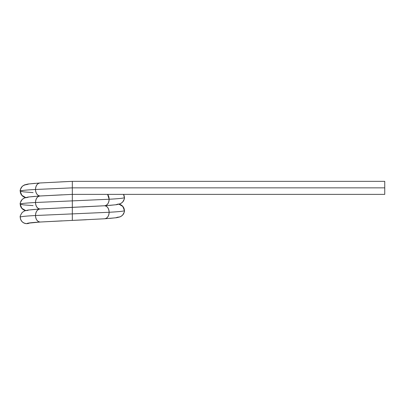 <?xml version="1.0" encoding="UTF-8"?>
<svg xmlns="http://www.w3.org/2000/svg" width="405" height="405" viewBox="0 0 405 405"><rect width="100%" height="100%" fill="white"/><g stroke="black" fill="none" stroke-linecap="round" stroke-linejoin="round"><path stroke-width="0.61" d="M34.931 183.338L28.851 183.971L26.76 184.599C22.837 185.014 20.665 187.186 20.25 191.109L23.571 191.854L33.099 192.598L23.571 191.854L20.25 191.109C20.463 190.568 25.545 190.026 35.503 189.484C35.797 185.556 37.331 183.389 40.105 182.974L72.323 181.344L72.323 200.875L109.142 199.245C119.095 198.703 124.178 198.161 124.396 197.62L124.396 197.62C124.178 198.161 119.095 198.703 109.142 199.245C119.095 198.703 124.178 198.161 124.396 197.62L123.535 194.365L124.396 197.62C124.826 198.045 124.173 199.604 122.442 202.303L120.108 203.847L116.518 204.712L104.541 205.755C107.315 206.17 108.849 208.337 109.142 212.266C119.095 211.719 124.178 211.177 124.396 210.635L124.396 210.691M41.426 182.888L40.105 182.974C37.331 183.389 35.797 185.556 35.503 189.484L72.323 187.854L384.75 187.854L384.75 194.365L72.323 194.365L72.323 200.875L109.142 199.245C108.849 203.173 107.315 205.34 104.541 205.755C107.315 206.17 108.849 208.337 109.142 212.266C119.095 211.719 124.178 211.177 124.396 210.635L124.396 210.635C124.178 211.177 119.095 211.719 109.142 212.266C108.849 216.189 107.315 218.361 104.541 218.771A6.51 4.602 -90 0 0 109.142 212.266C108.849 216.189 107.315 218.361 104.541 218.771L103.214 218.857M33.099 192.598L23.571 191.854L20.25 191.109C20.463 190.568 25.545 190.026 35.503 189.484L72.323 187.854L72.323 181.344L384.75 181.344L384.75 194.365L72.323 194.365L72.323 207.38L104.541 205.755A6.51 4.602 -90 0 0 109.142 199.245C108.849 203.173 107.315 205.34 104.541 205.755L103.219 205.836M40.105 182.974A6.51 4.602 90 0 0 35.503 189.484C25.545 190.026 20.463 190.568 20.25 191.109C19.804 190.735 20.458 189.17 22.199 186.422L24.538 184.877L28.061 184.027L39.903 182.979L72.323 181.344L384.75 181.344L72.323 181.344L72.323 187.854L35.503 189.484C35.797 193.408 37.331 195.58 40.105 195.99L72.323 194.365L384.75 194.365L384.75 181.344L384.75 187.854L72.323 187.854L72.323 194.365L40.287 195.985M40.019 195.99A6.51 4.602 -90 0 1 35.503 189.484C35.797 193.408 37.331 195.58 40.105 195.99L62.213 194.825M384.75 187.854L72.323 187.854L72.323 194.365L40.105 195.99C37.331 196.405 35.797 198.577 35.503 202.5C35.797 206.423 37.331 208.595 40.105 209.01L72.323 207.38L72.323 220.401L40.105 222.026C37.331 221.611 35.797 219.444 35.503 215.516C35.797 211.592 37.331 209.425 40.105 209.01C37.331 209.425 35.797 211.592 35.503 215.516C35.797 219.444 37.331 221.611 40.105 222.026L40.105 222.026C31.393 222.568 26.943 223.109 26.76 223.656A6.51 6.51 -90 0 1 20.301 216.321L20.25 217.146A6.51 6.51 -90 0 1 20.301 216.321M107.583 194.365A6.51 4.602 90 0 1 109.142 199.245L107.583 194.365L109.142 199.245L72.323 200.875L72.323 213.891L109.142 212.266A6.51 4.602 90 0 0 104.627 205.755M123.52 194.365L124.396 197.62A6.51 6.51 -90 0 0 123.52 194.365M41.426 195.909L40.105 195.99C37.331 196.405 35.797 198.577 35.503 202.5L72.323 200.875L35.503 202.5L72.323 200.875L72.323 207.38L41.421 208.924M33.099 205.613L23.571 204.869L20.25 204.125L23.571 204.869L33.099 205.613L23.571 204.869L20.25 204.125C20.463 203.583 25.545 203.042 35.503 202.5C35.797 206.423 37.331 208.595 40.105 209.01L72.323 207.38L72.323 220.401L104.743 218.766L116.518 217.728L120.108 216.862L122.442 215.318C124.173 212.625 124.826 211.066 124.396 210.635L124.294 209.486L122.442 205.953L119.333 204.125M119.004 204.226L122.918 206.504L124.396 210.635L122.918 206.504L119.004 204.226A6.51 6.51 -90 0 1 124.396 210.635A6.51 6.51 90 0 1 117.885 217.146L115.789 217.774L109.709 218.406M40.105 209.01L40.105 209.01A6.51 4.602 90 0 0 35.503 215.516L72.323 213.891L35.503 215.516C25.545 216.062 20.463 216.604 20.25 217.146A6.51 6.51 90 0 0 26.76 223.656C22.837 223.241 20.665 221.069 20.25 217.146C19.82 216.715 20.468 215.156 22.199 212.463L24.533 210.919L28.061 210.063L39.903 209.015L72.313 207.38L40.287 209.005M25.636 210.539L21.728 208.256L20.25 204.125L21.728 208.256L25.636 210.539A6.51 6.51 -90 0 1 20.25 204.125C20.463 203.583 25.545 203.042 35.503 202.5C25.545 203.042 20.463 203.583 20.25 204.125L20.25 204.125A6.51 6.51 90 0 1 26.76 197.62L28.851 196.987L34.931 196.359M34.926 209.375L28.851 210.008L26.76 210.635M109.709 205.386L115.789 204.758L117.885 204.125A6.51 6.51 90 0 0 124.396 197.62M29.651 222.978A6.51 6.51 -90 0 1 26.76 223.656C26.943 223.109 31.393 222.568 40.105 222.026C31.393 222.568 26.943 223.109 26.76 223.656L29.651 222.978L26.76 223.656C22.837 223.241 20.665 221.069 20.25 217.146L20.25 217.146C20.463 216.604 25.545 216.062 35.503 215.516L72.323 213.891L72.323 220.401L86.321 219.753M26.76 184.599A6.51 6.51 90 0 0 20.25 191.109L21.728 195.24L25.636 197.519A6.51 6.51 -90 0 1 20.25 191.109L21.728 195.24L25.636 197.519M81.987 206.94L104.541 205.755M60.35 207.932L104.753 205.745M20.25 217.146A6.51 6.51 -90 0 0 26.76 223.656C22.832 223.241 20.665 221.069 20.25 217.146C20.463 216.604 25.545 216.062 35.503 215.516A6.51 4.602 -90 0 0 40.105 222.026M40.105 195.99A6.51 4.602 90 0 0 35.503 202.5A6.51 4.602 -90 0 0 40.019 209.005M72.323 181.344L60.36 181.896M72.318 194.365L39.892 196L28.061 197.043L24.538 197.898L22.199 199.442C20.458 202.186 19.804 203.75 20.25 204.125L20.361 205.33L22.199 208.813L25.312 210.635M62.198 220.862L40.287 222.021M40.353 222.016L29.145 223.089M20.25 191.109L20.361 192.309L22.199 195.792L25.307 197.62M72.323 220.401L104.753 218.766"/></g></svg>
